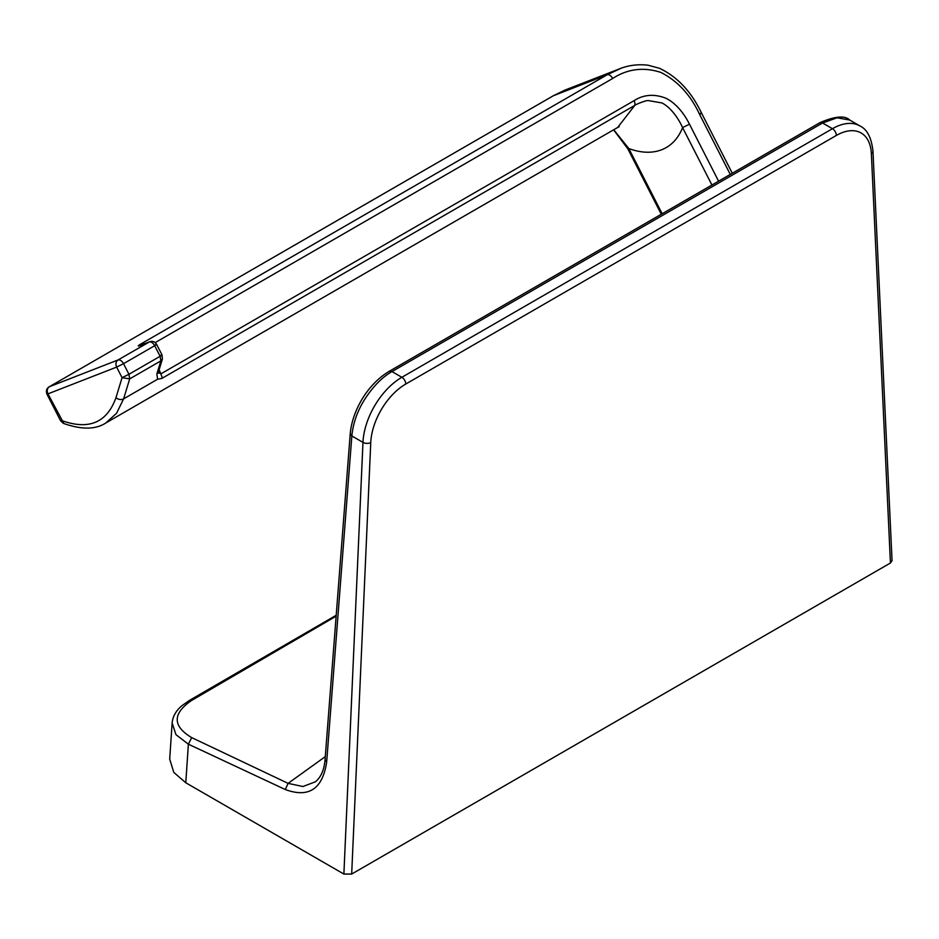 <?xml version="1.0" encoding="UTF-8"?>
<svg xmlns="http://www.w3.org/2000/svg" width="939" height="939" viewBox="0 0 939 939"><rect width="100%" height="100%" fill="white"/><g stroke="black" fill="none" stroke-linecap="round" stroke-linejoin="round"><path stroke-width="1.41" d="M61.141 420.285L61.598 420.531C88.818 430.32 106.952 422.703 115.978 397.667L122.058 377.689L128.948 374.285L129.688 378.887L123.608 398.864L116.577 413.254L105.849 422.961L617.686 127.458L634.776 105.391L161.895 378.405L157.635 379.215L156.836 374.062L160.851 360.893L162.424 358.956M161.015 355.2C162.588 354.637 162.294 355.001 160.111 356.292L160.851 360.893L129.688 378.887L122.058 377.689L116.647 367.102C115.368 364.003 115.826 361.621 118.044 359.966L49.356 386.727C47.138 388.382 46.68 390.765 47.959 393.864L46.95 394.122L60.589 420.789L63.406 423.383C81.435 429.792 95.578 429.651 105.849 422.961M155.604 344.613C157.177 344.038 156.872 344.402 154.689 345.705L160.111 356.292L128.948 374.285L123.525 363.686L116.647 367.102L47.959 393.864L63.864 423.524M613.73 129.746L628.837 148.562C641.126 153.022 652.077 153.421 661.69 149.759C671.232 145.956 678.193 138.573 682.594 127.61C677.864 117.14 670.164 107.175 662.054 102.973L648.321 100.579C646.138 100.144 635.374 104.605 634.776 105.391L634.975 104.088A5.505 3.181 -120 0 0 634.071 100.673L161.179 373.687L158.233 372.795M711.938 185.006L682.594 127.61L689.484 124.206C686.632 118.537 683.369 113.572 679.695 109.311C674.672 103.654 669.765 99.851 665 97.891C653.697 93.747 643.379 94.675 634.071 100.673M613.578 129.828L627.827 148.82L628.837 148.562L662.159 213.752M552.918 96.001L49.356 386.727L553.4 95.719L565.208 90.003M140.744 345.223L149.207 341.972C151.167 341.561 152.998 342.805 154.689 345.705L123.525 363.686C121.917 360.869 120.086 359.625 118.044 359.966L149.7 341.737L140.744 345.223A5.505 4.484 68.7 0 0 140.24 345.458C137.071 346.62 137.681 345.892 142.059 343.287L607.157 74.768L621.031 68.301M872.965 151.097L892.05 560.665L890.43 563.001L871.357 153.597A5.505 3.345 -2.7 0 0 872.965 151.097C871.451 137.693 867.131 129.312 859.995 125.979L849.725 120.051L837.072 117.786L822.564 122.997L391.986 371.586C382.15 377.22 373.088 386.434 364.825 399.204C357.477 410.695 353.158 422.949 351.843 435.954L350.247 433.525L325.058 759.592C324.225 769.804 320.997 777.21 315.363 781.835L315.574 781.647M890.43 563.001L351.679 874.056L343.885 874.056L185.781 782.774L173.785 772.386L169.701 759.088L172.142 722.901M315.351 781.823L302.91 786.518L288.109 783.361L325.293 756.623M859.995 125.979A55.084 31.809 120 0 0 832.447 128.702L822.564 122.997L819.817 122.727L389.239 371.316L391.986 371.586L401.869 377.29A55.084 31.809 120 0 0 362.97 442.375L351.843 435.954L326.666 762.045L325.058 759.616M326.666 762.045C322.582 789.018 308.79 798.185 285.303 789.535L288.109 783.361L191.697 737.62C172.459 726.07 172.4 713.699 191.509 700.517L336.139 616.172M285.303 789.535L188.375 744.181L175.969 734.674L172.13 722.995C172.764 716.434 176.016 710.682 181.873 705.729L189.291 700.506L191.509 700.517M161.895 378.405A5.505 3.181 60 0 0 162.095 377.102L159.149 369.708M157.635 379.215L123.608 398.864A5.505 3.956 16.9 0 1 115.978 397.667M156.836 374.062L158.374 372.231L162.388 359.062L162.024 354.942L156.613 344.355C154.994 341.737 152.693 340.869 149.7 341.726M618.836 69.11L565.078 90.05L553.141 95.837L607.157 74.768A5.505 3.181 -120 0 1 612.639 78.5L155.193 342.606M730.284 174.419L699.625 114.452C690.517 94.909 677.582 80.895 660.833 72.409C643.52 66.822 627.463 68.852 612.639 78.5M689.484 124.206L718.581 181.168M142.059 343.287A5.505 3.181 60 0 1 144.618 343.709M699.625 114.452C701.785 113.173 702.09 112.809 700.541 113.361M405.765 384.039L836.344 135.451A5.505 3.181 60 0 0 832.447 128.702L401.869 377.29A5.505 3.181 -120 0 1 405.765 384.039A49.579 28.628 120 0 0 370.752 442.621L351.679 874.056M343.885 874.056L362.97 442.375A5.505 3.005 2.5 0 0 370.752 442.621M871.357 153.597A49.579 28.628 120 0 0 836.344 135.451M191.697 737.62L188.375 744.181L185.781 782.774M617.674 127.469L619.2 126.706M157.811 372.149L158.186 373.194L158.374 372.231M627.827 148.82L661.279 214.256M49.098 386.845C46.551 388.5 45.835 390.917 46.95 394.122M618.824 69.122C627.921 65.319 637.675 64.016 648.063 65.214L659.46 68.289C677.301 76.716 691.327 91.658 701.55 113.103L732.291 173.257M389.239 371.316C367.302 384.321 352.313 410.895 350.247 433.525M819.817 122.727C834.982 116.166 844.959 115.274 849.725 120.051M189.291 700.506L336.209 615.256"/></g></svg>
